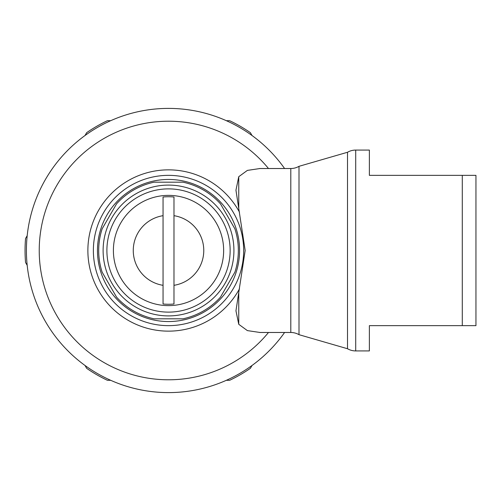 <?xml version="1.0" encoding="UTF-8"?>
<svg xmlns="http://www.w3.org/2000/svg" width="501" height="501" viewBox="0 0 501 501"><rect width="100%" height="100%" fill="white"/><g stroke="black" fill="none" stroke-linecap="round" stroke-linejoin="round"><path stroke-width="0.75" d="M93.368 250.5A75.15 75.15 0 0 0 168.518 325.65A75.15 75.15 0 0 0 243.668 250.5A75.15 75.15 0 0 0 168.518 175.35A75.15 75.15 0 0 0 93.368 250.5M97.47 250.5A71.048 71.048 0 0 0 168.518 321.548A71.048 71.048 0 0 0 239.572 250.5A71.048 71.048 0 0 0 168.518 179.452A71.048 71.048 0 0 0 97.47 250.5M260.025 332.482L247.375 330.604L238.752 324.304L235.952 310.802L245.171 250.5L235.952 190.198L238.752 176.696L247.375 170.396L260.025 168.518M284.587 168.518A142.102 142.102 0 0 0 26.415 250.5A142.102 142.102 0 0 0 284.587 332.482M27.192 235.677L25.551 238.52A143.468 143.468 0 0 0 25.551 262.48L27.192 265.323M347.512 152.266A16.395 16.395 0 0 1 355.71 150.075L355.71 350.925A16.395 16.395 0 0 1 347.512 348.734L347.512 152.266L299.003 166.319A16.395 16.395 0 0 1 290.805 168.518L290.805 332.482A16.395 16.395 0 0 1 299.003 334.681L347.512 348.734M299.003 166.319L299.003 334.681M106.895 250.5A61.623 61.623 0 0 0 168.518 312.123A61.623 61.623 0 0 0 230.141 250.5A61.623 61.623 0 0 0 168.518 188.877A61.623 61.623 0 0 0 106.895 250.5M98.697 250.5A69.821 69.821 0 0 0 102.148 272.181L116.558 297.137A69.821 69.821 0 0 0 154.108 318.818L182.928 318.818A69.821 69.821 0 0 0 220.478 297.137L234.888 272.181A69.821 69.821 0 0 0 234.888 228.819L220.478 203.863A69.821 69.821 0 0 0 182.928 182.182L154.108 182.182A69.821 69.821 0 0 0 116.558 203.863L102.148 228.819A69.821 69.821 0 0 0 98.697 250.5M462.285 250.5L462.285 325.65L475.95 325.65L475.95 175.35L462.285 175.35L462.285 250.5M355.71 350.925L369.375 350.925L369.375 325.65L462.285 325.65M173.985 303.982L173.985 285.32L173.985 303.982A53.757 53.757 0 0 1 163.05 303.982L163.05 197.018A53.757 53.757 0 0 1 173.985 197.018L173.985 215.68L173.985 197.018M173.985 285.32A35.245 35.245 0 0 0 173.985 215.68L173.985 285.32M163.05 303.982L163.05 285.32A35.245 35.245 0 0 1 163.05 215.68L163.05 197.018M462.285 175.35L369.375 175.35L369.375 150.075L355.71 150.075M85.013 365.479L86.654 368.323A143.468 143.468 0 0 0 107.414 380.303L110.696 380.303M226.346 380.303L229.621 380.303A143.468 143.468 0 0 0 250.381 368.323L252.022 365.479M252.022 135.52L250.381 132.677A143.468 143.468 0 0 0 229.621 120.697L226.346 120.697M110.696 120.697L107.414 120.697A143.468 143.468 0 0 0 86.654 132.677L85.013 135.52M268.492 168.518A129.289 129.289 0 0 0 39.228 250.5A129.289 129.289 0 0 0 268.492 332.482M239.478 212.186A80.642 80.642 0 0 0 87.875 250.5A80.642 80.642 0 0 0 239.478 288.814M168.518 108.398A142.102 142.102 0 0 0 26.415 250.5A142.102 142.102 0 0 0 168.518 392.602M238.752 292.534L238.752 324.304M168.518 305.623A55.123 55.123 0 0 0 223.646 250.5A55.123 55.123 0 0 0 168.518 195.377A55.123 55.123 0 0 0 113.395 250.5A55.123 55.123 0 0 0 168.518 305.623M168.518 315.906A65.406 65.406 0 0 0 233.923 250.5A65.406 65.406 0 0 0 168.518 185.094A65.406 65.406 0 0 0 103.112 250.5A65.406 65.406 0 0 0 168.518 315.906M238.752 176.696L238.752 208.466M259.518 332.482L290.805 332.482M259.518 168.518L290.805 168.518"/></g></svg>
